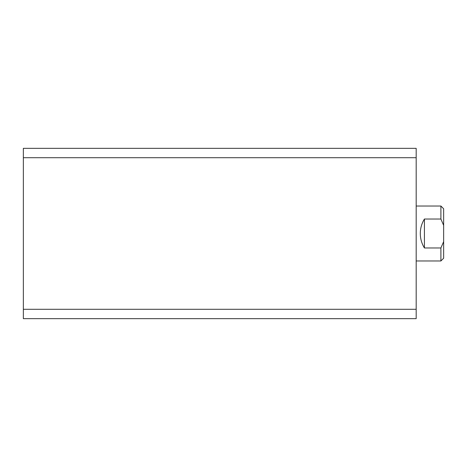 <?xml version="1.0" encoding="UTF-8"?>
<svg xmlns="http://www.w3.org/2000/svg" width="467" height="467" viewBox="0 0 467 467"><rect width="100%" height="100%" fill="white"/><g stroke="black" fill="none" stroke-linecap="round" stroke-linejoin="round"><path stroke-width="0.7" d="M416.179 148.343L23.35 148.343L23.35 157.706L416.179 157.706L416.179 148.343M416.179 157.706L416.179 309.294L23.35 309.294L23.35 157.706M23.35 309.294L23.35 318.657L416.179 318.657L416.179 309.294M416.179 260.971L440.901 260.971L440.901 247.971L424.421 247.971C421.707 243.529 420.329 238.707 420.3 233.5C420.329 228.293 421.707 223.471 424.421 219.029L440.901 219.029L440.901 206.029L416.179 206.029M440.901 206.029L443.65 208.778L443.65 258.222L440.901 260.971M424.421 247.971L424.421 219.029M443.65 225.374L440.901 219.029M440.901 247.971L443.65 241.626"/></g></svg>

